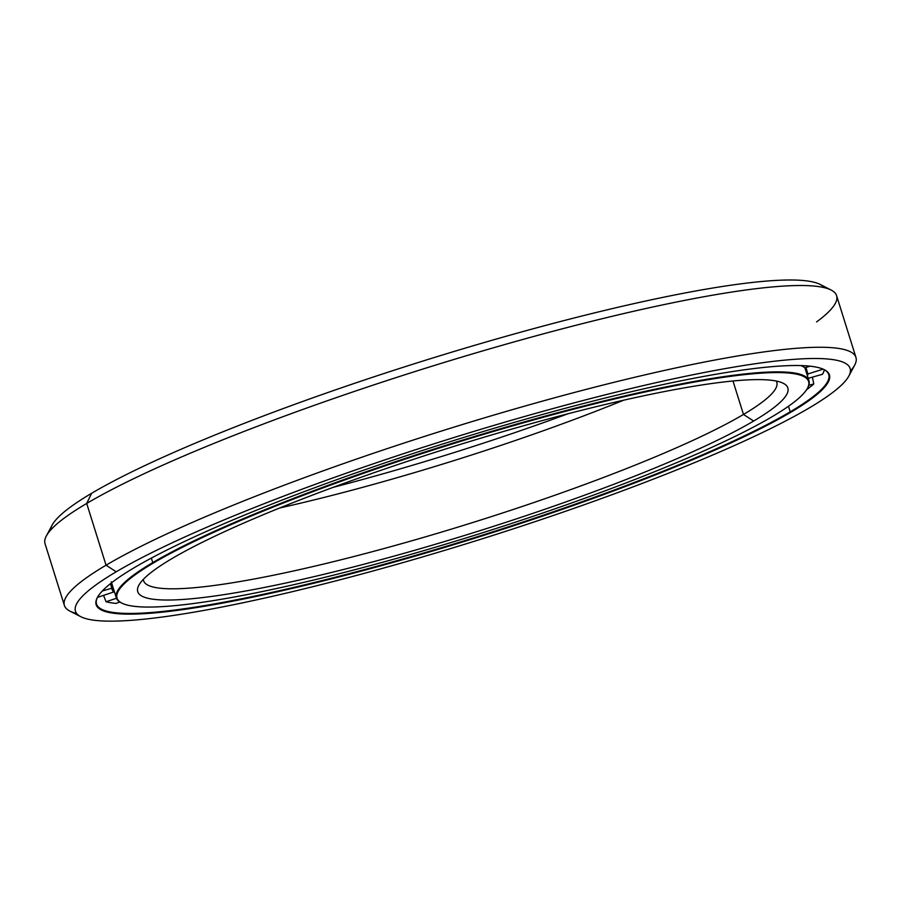 <?xml version="1.0" encoding="UTF-8"?>
<svg xmlns="http://www.w3.org/2000/svg" width="901" height="901" viewBox="0 0 901 901"><rect width="100%" height="100%" fill="white"/><g stroke="black" fill="none" stroke-linecap="round" stroke-linejoin="round"><path stroke-width="1.35" d="M732.986 380.988L743.471 414.46A331.793 42.955 162.6 0 0 776.786 382.227A331.793 42.955 162.6 0 0 776.257 381.044A331.793 42.955 -17.4 0 1 743.471 414.46L753.653 421.037A340.646 44.104 162.6 0 0 783.352 383.33A340.646 44.104 162.6 0 0 510.293 429.529A340.646 44.104 162.6 0 0 171.945 558.609A340.646 44.104 -17.4 0 1 608.547 403.704A340.646 44.104 -17.4 0 1 753.653 421.037A340.646 44.104 -17.4 0 1 317.051 575.942A340.646 44.104 -17.4 0 1 171.945 558.609A340.646 44.104 162.6 0 0 138.799 585.323A340.646 44.104 162.6 0 0 373.69 561.65A340.646 44.104 162.6 0 0 753.653 421.037L743.471 414.46A331.793 42.955 -17.4 0 1 388.838 547.222A331.793 42.955 -17.4 0 1 143.315 579.388A331.793 42.955 162.6 0 0 143.563 580.672A331.793 42.955 162.6 0 0 393.5 545.938A331.793 42.955 162.6 0 0 743.471 414.46L732.986 380.988M121.455 602.927A362.934 46.987 -17.4 0 1 116.308 597.836A362.934 46.987 -17.4 0 1 152.753 562.584L153.395 563.001L152.753 562.584A362.934 46.987 162.6 0 0 121.106 602.758L121.793 603.107A362.382 46.92 -17.4 0 1 153.395 563.001A362.382 46.92 -17.4 0 1 557.595 413.413A362.382 46.92 -17.4 0 1 807.465 388.23A362.382 46.92 -17.4 0 1 772.202 416.656A362.382 46.92 -17.4 0 1 412.275 553.969A362.382 46.92 -17.4 0 1 121.793 603.107M807.465 388.23L807.837 387.554A362.934 46.987 162.6 0 0 557.573 412.782A362.934 46.987 162.6 0 0 152.753 562.584L151.345 558.091L152.753 562.584A362.934 46.987 -17.4 0 1 535.566 418.762A362.934 46.987 -17.4 0 1 808.963 380.774A362.934 46.987 -17.4 0 1 807.645 387.892M153.395 563.001A362.382 46.92 162.6 0 0 307.748 581.438A362.382 46.92 162.6 0 0 772.202 416.656A362.382 46.92 162.6 0 0 617.849 398.208A362.382 46.92 162.6 0 0 153.395 563.001M623.627 400.213A331.793 42.955 -17.4 0 1 279.592 508.018A331.793 42.955 162.6 0 0 623.627 400.213M567.81 413.818A340.646 44.104 -17.4 0 1 333.19 487.34A340.646 44.104 162.6 0 0 567.81 413.818M788.476 406.261L790.222 411.825A383.668 49.668 162.6 0 0 828.751 374.568A383.668 49.668 162.6 0 0 824.01 369.534A383.668 49.668 -17.4 0 1 790.222 411.825L790.853 412.241A384.22 49.746 162.6 0 0 824.359 369.714A384.22 49.746 162.6 0 0 516.374 421.814A384.22 49.746 162.6 0 0 134.745 567.405A384.22 49.746 -17.4 0 1 627.197 392.69A384.22 49.746 -17.4 0 1 790.853 412.241A384.22 49.746 -17.4 0 1 298.4 586.968A384.22 49.746 -17.4 0 1 134.745 567.405A384.22 49.746 162.6 0 0 97.353 597.543A384.22 49.746 162.6 0 0 362.281 570.84A384.22 49.746 162.6 0 0 790.853 412.241L790.222 411.825A383.668 49.668 -17.4 0 1 363.227 569.939A383.668 49.668 -17.4 0 1 97.533 597.205A383.668 49.668 162.6 0 0 96.52 604.03A383.668 49.668 162.6 0 0 385.538 563.868A383.668 49.668 162.6 0 0 790.222 411.825L788.476 406.261M76.686 613.491A414.753 53.7 -17.4 0 1 64.399 605.483A414.753 53.7 -17.4 0 1 106.048 565.197L116.229 571.786L106.048 565.197A414.753 53.7 162.6 0 0 69.884 611.103L80.831 616.712A405.9 52.551 -17.4 0 1 116.229 571.786A405.9 52.551 -17.4 0 1 568.981 404.245A405.9 52.551 -17.4 0 1 848.866 376.032A405.9 52.551 -17.4 0 1 809.368 407.86A405.9 52.551 -17.4 0 1 406.205 561.672A405.9 52.551 -17.4 0 1 80.831 616.712M50.569 530.137A405.9 52.551 -17.4 0 1 91.632 493.286L86.699 503.445L91.632 493.286A405.9 52.551 162.6 0 0 52.134 525.125L46.345 535.982A414.753 53.7 -17.4 0 1 86.699 503.445L106.048 565.197L86.699 503.445A414.753 53.7 162.6 0 0 45.05 543.731L64.399 605.483M848.866 376.032L854.655 365.175A414.753 53.7 162.6 0 0 568.677 393.996A414.753 53.7 162.6 0 0 106.048 565.197A414.753 53.7 -17.4 0 1 543.517 400.844A414.753 53.7 -17.4 0 1 855.95 357.427L836.601 295.674A414.753 53.7 162.6 0 0 524.168 339.103A414.753 53.7 162.6 0 0 86.699 503.445A414.753 53.7 -17.4 0 1 498.658 346.288A414.753 53.7 -17.4 0 1 831.116 290.043L820.169 284.434A405.9 52.551 162.6 0 0 494.795 339.486A405.9 52.551 162.6 0 0 91.632 493.286A405.9 52.551 -17.4 0 1 510.552 335.014A405.9 52.551 -17.4 0 1 824.314 287.656M831.116 290.043A414.753 53.7 -17.4 0 1 816.576 321.905M855.95 357.427A414.753 53.7 -17.4 0 1 850.431 371.021M116.229 571.786A405.9 52.551 162.6 0 0 289.131 592.441A405.9 52.551 162.6 0 0 809.368 407.86A405.9 52.551 162.6 0 0 636.466 387.205A405.9 52.551 162.6 0 0 116.229 571.786M116.083 603.4A381.765 49.42 -17.4 0 1 106.048 601.744L103.547 595.381L106.048 601.744A381.765 49.42 162.6 0 0 116.083 603.4L119.81 602.014L116.083 603.4M807.465 375.987A364.454 47.179 162.6 0 0 807.882 373.971L805.967 367.473L807.882 373.971L823.154 369.14L807.882 373.971A364.454 47.179 -17.4 0 1 807.465 375.987M804.931 367.799A364.454 47.179 162.6 0 0 800.764 365.569A364.454 47.179 -17.4 0 1 804.931 367.799L810.1 366.178L804.931 367.799M110.451 583.668L111.825 588.184A364.454 47.179 162.6 0 0 112.073 589.389A364.454 47.179 162.6 0 0 113.65 592.013L111.127 583.138L113.65 592.013L97.432 597.408L113.65 592.013A364.454 47.179 -17.4 0 1 111.825 588.184L102.263 591.045L111.825 588.184L110.451 583.668M116.466 598.275L106.048 601.744L116.466 598.275M807.668 378.476L822.433 374.298A381.765 49.42 162.6 0 0 824.302 369.703A381.765 49.42 -17.4 0 1 822.433 374.298L807.668 378.476M813.806 383.927L812.375 377.136L813.806 383.927L808.783 385.346L813.806 383.927A381.765 49.42 -17.4 0 1 806.564 389.761A381.765 49.42 162.6 0 0 813.806 383.927M111.273 581.764L116.308 597.836M808.963 380.774L804.886 367.766M96.52 604.03L95.889 602.014M112.85 589.209L113.47 588.758"/></g></svg>
